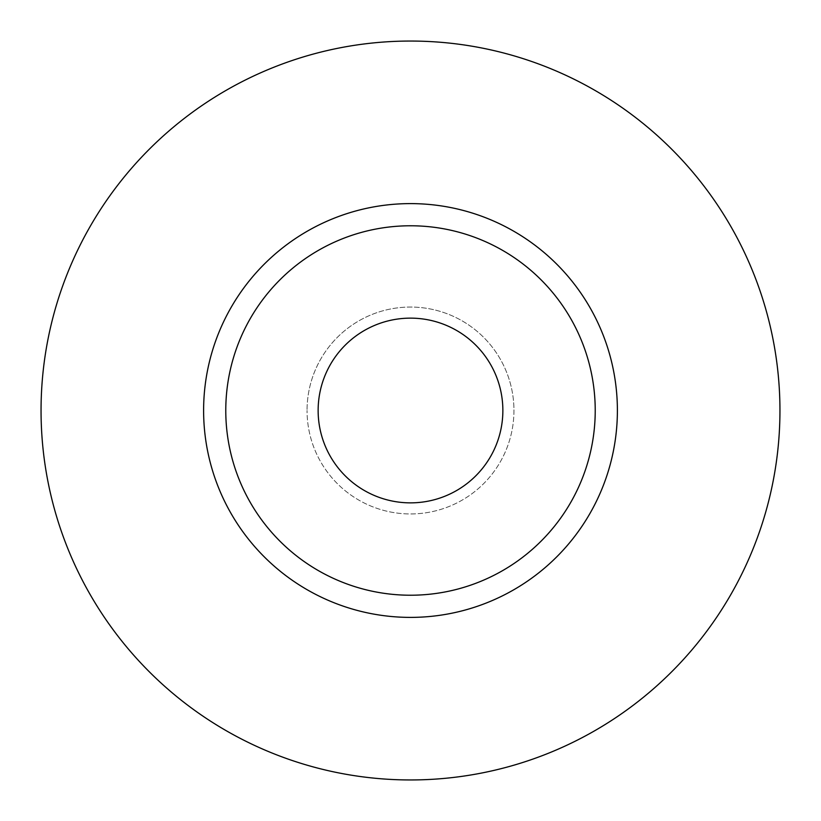 <?xml version="1.0" encoding="UTF-8"?>
<svg xmlns="http://www.w3.org/2000/svg" width="821" height="821" viewBox="0 0 821 821"><rect width="100%" height="100%" fill="white"/><g stroke="black" fill="none" stroke-linecap="round" stroke-linejoin="round"><path stroke-width="0.62" stroke-dasharray="4.11 3.08" d="M318.138 410.5A92.363 92.363 0 0 0 410.5 502.863A92.363 92.363 0 0 0 502.863 410.5A92.363 92.363 0 0 0 410.5 318.138A92.363 92.363 0 0 0 318.138 410.5M513.946 410.5A103.446 103.446 0 0 1 410.5 513.946A103.446 103.446 0 0 1 307.054 410.5A103.446 103.446 0 0 0 410.5 513.946A103.446 103.446 0 0 0 513.946 410.5A103.446 103.446 0 0 0 410.5 307.054A103.446 103.446 0 0 0 307.054 410.5A103.446 103.446 0 0 1 410.5 307.054A103.446 103.446 0 0 1 513.946 410.5M225.775 410.5A184.725 184.725 0 0 0 410.5 595.225A184.725 184.725 0 0 0 595.225 410.5A184.725 184.725 0 0 0 410.5 225.775A184.725 184.725 0 0 0 225.775 410.5A184.725 184.725 0 0 1 410.5 225.775A184.725 184.725 0 0 1 595.225 410.5M779.95 410.5A369.45 369.45 0 0 0 410.5 41.05A369.45 369.45 0 0 0 41.05 410.5A369.45 369.45 0 0 0 410.5 779.95A369.45 369.45 0 0 0 779.95 410.5"/><path stroke-width="1.23" d="M318.138 410.5A92.363 92.363 0 0 0 410.5 502.863A92.363 92.363 0 0 0 502.863 410.5A92.363 92.363 0 0 0 410.5 318.138A92.363 92.363 0 0 0 318.138 410.5M595.225 410.5A184.725 184.725 0 0 0 410.5 225.775A184.725 184.725 0 0 0 225.775 410.5A184.725 184.725 0 0 0 410.5 595.225A184.725 184.725 0 0 0 595.225 410.5M779.95 410.5A369.45 369.45 0 0 0 410.5 41.05A369.45 369.45 0 0 0 41.05 410.5A369.45 369.45 0 0 0 410.5 779.95A369.45 369.45 0 0 0 779.95 410.5M617.392 410.5A206.892 206.892 0 0 1 410.5 617.392A206.892 206.892 0 0 1 203.608 410.5A206.892 206.892 0 0 1 410.5 203.608A206.892 206.892 0 0 1 617.392 410.5"/></g></svg>
